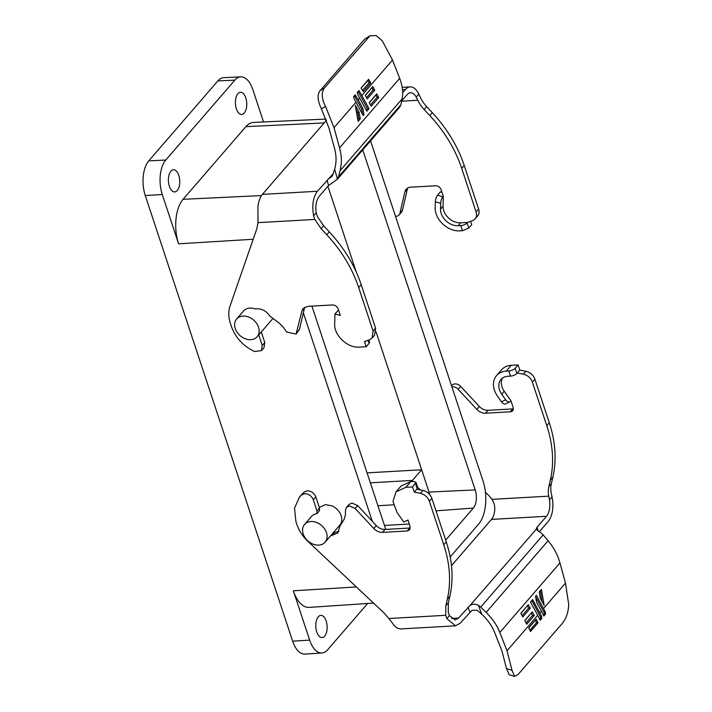 <?xml version="1.0" encoding="UTF-8"?>
<svg xmlns="http://www.w3.org/2000/svg" width="712" height="712" viewBox="0 0 712 712"><rect width="100%" height="100%" fill="white"/><g stroke="black" fill="none" stroke-linecap="round" stroke-linejoin="round"><path stroke-width="1.07" d="M169.367 186.304A11.098 5.66 86.8 0 0 174.645 191.937A11.098 5.66 86.8 0 0 178.792 175.41A11.098 5.66 86.8 0 0 173.399 169.785A11.098 5.66 86.8 0 0 169.367 186.304M236.366 108.811A11.098 5.66 86.8 0 0 241.644 114.436A11.098 5.66 86.8 0 0 245.791 97.909A11.098 5.66 86.8 0 0 240.398 92.284A11.098 5.66 86.8 0 0 236.366 108.811M417.686 487.631A7.894 4.032 -93.2 0 1 420.036 489.865M316.742 631.927A11.098 5.66 86.8 0 0 322.02 637.56A11.098 5.66 86.8 0 0 326.167 621.024A11.098 5.66 86.8 0 0 320.774 615.399A11.098 5.66 86.8 0 0 316.742 631.927M319.296 507.416L325.535 504.594L332.282 505.974A13.564 10.315 40.8 0 1 341.137 515.702A13.564 10.315 40.8 0 1 339.749 525.225L325.09 542.179A13.564 10.315 40.8 0 1 313.253 544.208A13.564 10.315 40.8 0 1 303.196 533.973A13.564 10.315 40.8 0 1 304.576 524.441A13.564 10.315 40.8 0 1 316.413 522.412A13.564 10.315 40.8 0 1 326.479 532.656A13.564 10.315 40.8 0 1 325.09 542.179M301.772 494.457L304.398 491.876L307.335 490.799C311.313 490.96 314.134 492.98 315.808 496.869L319.501 508.03L319.483 510.7L316.974 513.61A13.564 10.315 -139.2 0 0 311.482 516.449L304.576 524.441M326.47 120.275L262.399 194.376C260.049 197.197 258.563 201.282 257.949 206.64L257.975 222.651L314.829 219.438L321.112 228.659L326.781 234.746C341.635 250.829 352.28 268.433 358.688 287.559L373.097 331.116L372.082 338.04L369.564 339.757L364.482 341.591L366.182 346.735L359.373 347.118C347.661 348.266 333.857 335.281 334.676 323.889L334.952 313.939L340.309 315.434L338.182 308.999C337.061 306.409 335.183 305.056 332.522 304.95L307.78 306.347L303.161 308.474L301.87 311.046L296.085 334.062L286.696 332.068L283.145 327.039L279.389 323.257L269.875 316.128C266.573 311.233 262.274 308.786 256.988 308.777L255.11 308.883A13.564 10.315 -139.2 0 0 243.54 311.01L236.633 319.003A13.564 10.315 40.8 0 1 248.47 316.974A13.564 10.315 40.8 0 1 258.536 327.217A13.564 10.315 40.8 0 1 257.148 336.74A13.564 10.315 40.8 0 1 245.311 338.77A13.564 10.315 40.8 0 1 235.254 328.535A13.564 10.315 40.8 0 1 236.633 319.003M395.489 216.288A6.408 4.877 -139.2 0 0 399.094 214.908A6.408 4.877 -139.2 0 0 399.93 213.235L404.879 191.893A9.861 7.503 40.8 0 1 406.169 189.312A9.861 7.503 40.8 0 1 410.788 187.185L435.539 185.787A4.931 3.747 40.8 0 1 441.191 189.837L443.318 196.272L443.042 206.222A14.792 11.25 -139.2 0 0 443.727 210.672A14.792 11.25 -139.2 0 0 460.682 222.82L467.49 222.429L472.572 220.604A9.861 7.503 -139.2 0 0 475.1 218.887A9.861 7.503 -139.2 0 0 476.106 211.962L461.705 168.406A123.283 93.77 -139.2 0 0 429.79 115.593L424.13 109.506A29.584 22.508 40.8 0 1 417.846 100.285L401.586 101.202M442.001 192.302L440.479 191.875L437.542 195.266A4.931 1.691 105.6 0 0 435.335 201.799L435.174 207.637A20.71 15.753 40.8 0 0 436.136 213.858A20.71 15.753 40.8 0 0 459.872 230.866L462.453 230.724L468.781 228.062L467.072 222.918A4.931 1.976 -18.3 0 1 460.744 225.579L458.172 225.722A14.792 11.25 40.8 0 1 441.218 213.573A14.792 11.25 40.8 0 1 440.523 209.132L443.042 206.222M412.568 486.981L405.76 487.364L410.78 481.552L413.361 481.41L415.942 482.282L412.568 486.981L414.268 492.126L420.347 493.327C424.717 494.439 427.725 497.083 429.363 501.257L443.772 544.813C450.011 563.948 451.194 582.087 447.323 599.228L445.819 605.725L445.757 615.302L388.894 618.514L383.982 612.899L307.94 541.387C302.698 536.403 299.013 530.769 296.886 524.477L295.889 521.469L294.519 508.163L299.405 497.19L301.879 494.778L304.816 493.701C308.803 493.861 311.625 495.89 313.298 499.779L316.991 510.931L316.974 513.61M330.662 535.736L337.844 533.003L339.891 526.159L344.199 519.226L345.365 515.168L345.516 509.926L346.468 507.353L349.476 505.965L355.163 508.484L373.782 528.5C376.381 531.152 379.3 532.442 382.531 532.371L407.273 530.974L409.587 529.906L410.094 526.444L407.967 520.009L403.775 522.038L397.047 512.489L392.988 501.408L396.05 491.841L405.76 487.364M346.468 507.353L348.978 504.443L351.986 503.064L357.673 505.582L376.292 525.589C378.891 528.242 381.81 529.532 385.041 529.461L410.317 528.001M258.759 334.88L262.247 345.427L261.491 350.615L254.495 351.505C243.166 346.014 235.467 337.675 231.4 326.488L230.403 323.453C228.365 317.151 228.249 311.313 230.065 305.929L256.89 228.605L257.975 222.651M326.016 119.073L253.543 122.428A32.716 16.705 86.8 0 0 245.889 126.647L183.073 199.307A32.716 16.705 86.8 0 0 178.596 243.824L162.283 194.501A25.32 12.932 -93.2 0 1 165.754 160.049L234.844 80.127A25.32 12.932 -93.2 0 1 240.763 76.86A25.32 12.932 -93.2 0 1 252.876 89.712L263.547 121.966M370.552 140.878L482.994 480.885A31.711 16.189 -93.2 0 1 478.651 524.032L450.198 556.944M240.763 76.86L223.826 77.653A25.49 13.012 86.8 0 0 217.863 80.928L234.844 80.127M367.65 603.491L327.689 649.709A25.32 12.932 -93.2 0 1 321.904 652.966L304.976 654.097A25.49 13.012 -93.2 0 1 292.65 641.165L145.275 195.551A25.49 13.012 -93.2 0 1 148.763 160.85L217.863 80.928M321.904 652.966A25.32 12.932 -93.2 0 1 309.658 640.124L293.344 590.8A32.716 16.705 86.8 0 0 309.168 607.389L373.56 603.1M372.296 521.291L303.321 312.719M445.676 540.088L473.373 508.057A13.332 6.809 86.8 0 0 475.198 489.909L362.746 149.903M311.918 306.107L385.77 529.425M485.424 492.268L486.99 493.745A29.584 22.508 40.8 0 1 491.903 499.361L548.765 496.148A29.584 22.508 40.8 0 1 548.827 486.572L550.332 480.075A123.283 93.77 -139.2 0 0 546.78 425.66L532.371 382.104A9.861 7.503 -139.2 0 0 523.365 374.174L517.277 372.972L516.859 373.462A4.931 1.976 161.7 0 1 510.531 376.123L507.959 376.265A14.792 11.25 40.8 0 0 501.026 379.452A14.792 11.25 40.8 0 0 501.738 394.208L505.68 399.815A4.931 3.044 64.2 0 0 509.926 401.826A4.931 3.044 64.2 0 0 510.557 401.337L510.976 400.856L513.103 407.291A4.931 3.747 40.8 0 1 512.604 410.753A4.931 3.747 40.8 0 1 510.29 411.812L485.539 413.218A9.861 7.503 40.8 0 1 476.791 409.338L458.172 389.33A6.408 4.877 -139.2 0 0 451.906 386.874M502.441 378.143A14.792 11.25 -139.2 0 0 504.247 391.297L510.976 400.856M513.334 408.848A4.931 3.747 40.8 0 1 512.8 408.911L488.058 410.308A9.861 7.503 40.8 0 1 479.309 406.436L460.682 386.42A6.408 4.877 -139.2 0 0 451.995 385.29L451.55 385.797M511.278 365.3A20.71 15.753 -139.2 0 0 501.568 369.777L496.549 375.589A20.71 15.753 40.8 0 1 506.259 371.121L511.278 365.3L518.087 364.918L519.796 370.071L517.277 372.972M539.331 531.713L548.213 521.442A20.71 10.573 -93.2 0 0 552.031 496.914L551.275 493.247A29.584 22.508 40.8 0 1 551.337 483.662L552.841 477.165A123.283 93.77 -139.2 0 0 549.29 422.759L534.89 379.193A9.861 7.503 -139.2 0 0 525.874 371.263L519.796 370.071M411.634 481.508A17.257 8.811 -93.2 0 1 412.453 480.413L370.347 482.798M384.453 525.438L409.293 524.032M376.025 331.792L421.655 469.769L367.063 472.857M327.903 186.277L356.223 271.913M429.701 494.546A14.285 7.289 86.8 0 0 429.033 492.072L421.655 469.769L412.453 480.413M475.1 218.887L477.61 215.985A9.861 7.503 -139.2 0 0 478.615 209.052L464.215 165.495A123.283 93.77 -139.2 0 0 432.309 112.692L426.639 106.595A29.584 22.508 40.8 0 1 420.356 97.375L418.816 94.118A20.71 10.573 -93.2 0 0 410.165 86.882A20.71 10.573 -93.2 0 0 405.377 89.543L402.618 92.738M468.781 228.062L471.709 224.672L470.596 221.316M399.094 214.908L401.604 211.998A6.408 4.877 -139.2 0 0 402.449 210.325L407.389 188.983A9.861 7.503 40.8 0 1 407.673 188.075M552.031 496.914L549.45 499.895L548.765 496.148M549.45 499.895A14.792 7.556 -93.2 0 1 546.505 516.298L537.097 527.183L538.121 530.903M546.505 516.298L491.476 519.404A14.792 7.556 86.8 0 0 494.689 510.299C495.08 506.33 494.155 502.69 491.903 499.361M496.549 375.589A20.71 15.753 40.8 0 0 497.546 396.237L501.488 401.844A4.931 3.044 64.2 0 0 505.734 403.855L509.926 401.826M516.859 373.462L515.159 368.309L518.087 364.918M272.723 318.487A13.564 10.315 40.8 0 1 271.806 319.786L257.148 336.74M401.63 100.988L407.077 94.696A14.792 7.556 -93.2 0 1 410.495 92.791A14.792 7.556 -93.2 0 1 416.235 97.099L417.846 100.285M467.072 222.918L467.49 222.429M443.318 196.272L442.9 196.761A4.931 1.691 105.6 0 0 440.692 203.294L440.523 209.132M515.159 368.309A4.931 1.976 161.7 0 1 508.831 370.97L506.259 371.121M491.476 519.404L451.488 565.657M451.542 618.408L458.572 618.016L470.009 605.494C472.563 603.812 475.34 603.731 478.322 605.253L481.864 614.269L476.96 610.166L471.931 610.38L460.272 623.16L455.484 625.83L446.833 618.594L445.757 615.302M481.864 614.269L482.709 615.097C488.192 620.463 492.206 626.355 494.751 632.754L501.942 651.062L506.508 668.586L509.16 674.718L514.589 676.4L511.999 670.295L507.024 650.768L499.833 632.47C496.193 623.614 492.303 618.773 486.145 612.4L480.716 607.105L543.158 534.872L540.942 532.816C538.121 531.197 536.59 529.835 536.358 528.749L537.097 527.183M388.894 618.514L394.626 626.053L397.385 628.242L400.447 628.936L455.315 625.839M333.18 532.834L338.903 531.375M415.95 482.282L417.65 487.426L416.778 489.224L422.857 490.426C427.218 491.538 430.226 494.181 431.873 498.356L446.282 541.912C452.512 561.047 453.704 579.185 449.833 596.327L448.329 602.815L448.266 612.4L449.414 615.604L446.833 618.594M261.277 331.97L264.766 342.517L264.01 347.714L261.491 350.624M314.829 219.438L313.618 215.798L316.199 212.808L317.347 216.528L323.622 225.757L329.291 231.845C344.145 247.927 354.781 265.532 361.198 284.658L375.607 328.214L374.601 335.138L372.091 338.049M304.656 307.237L299.432 329.478L296.085 334.062M332.273 176.104L334.676 169.216L337.408 179.175L328.552 185.529L319.136 196.414C316.235 200.312 315.256 205.777 316.199 212.808M313.618 215.798C311.812 205.368 313.084 197.197 317.436 191.261L333.438 173.461M480.716 607.105L478.322 605.253M536.403 529.105L470.009 605.494M458.572 618.016L455.155 619.921L449.414 615.604M416.778 489.224L414.268 492.126M410.78 481.552L401.07 486.02L396.05 491.832M338.512 310.014L334.952 313.939M368.104 340.283L369.119 343.344L366.182 346.735M324.245 88.163L370 35.76L376.176 35.6L382.255 40.798L392.499 60.022L399.69 78.329C402.627 86.277 403.401 93.174 402.022 99.03L400.892 104.7L399.717 107.138L337.043 179.638L338.449 176.932L340.069 170.693C341.644 163.235 342.098 157.663 339.562 147.874L334.017 127.662L325.517 106.426C321.673 98.888 321.254 92.8 324.245 88.163L320.178 90.575C316.546 95.096 318.166 101.994 321.406 108.865L328.935 127.955L334.489 148.158C336.393 155.225 336.545 161.927 334.925 168.246L334.676 169.216M332.184 176.202L329.095 178.49M543.158 534.872L548.106 540.737C553.669 547.804 557.113 553.144 559.952 562.925L565.497 583.128L568.737 604.666C568.309 612.445 566.165 618.675 562.32 623.365L518.14 674.46L514.589 676.4M369.119 343.344L369.564 342.036L368.887 339.998M522.777 616.93L520.801 613.29L528.313 604.595L530.298 608.235L522.777 616.93M526.738 624.21L524.753 620.57L532.273 611.875L534.258 615.515L526.738 624.21M541.414 589.447L544.199 605.485L540.372 598.454L539.242 591.948L541.414 589.447M537.676 615.31L530.484 602.085L532.656 599.575L541.503 616.031L541.796 618.417L540.186 620.277L537.676 615.31L507.024 650.768M541.369 611.038L536.599 602.281L535.549 596.22L536.341 595.303L545.196 611.759L545.481 614.144L543.87 616.014L541.369 611.038L539.847 612.801M530.484 631.5L528.704 627.851L536.216 619.155L537.996 622.804L530.484 631.5M376.737 93.868L378.722 97.508L371.201 106.204L369.217 102.564L376.737 93.868M372.776 86.588L374.761 90.228L367.241 98.924L365.256 95.283L372.776 86.588M358.1 121.352L355.315 105.305L359.142 112.336L360.272 118.842L358.1 121.352M361.838 95.488L369.03 108.714L366.867 111.214L357.833 94.776L357.299 92.4L358.901 90.54L361.838 95.488L392.499 60.022M358.145 99.751L362.915 108.518L363.966 114.57L363.173 115.486L354.14 99.039L353.606 96.672L355.217 94.812L358.145 99.751L359.676 97.989M368.602 79.317L370.783 82.948L363.262 91.643L361.091 88.012L368.602 79.317L367.935 80.545L369.127 82.77L370.783 82.948M369.911 35.814L364.526 39.276L320.178 90.575M527.467 605.574L520.881 613.441M522.074 615.631L528.624 608.057L530.298 608.235M531.428 612.854L524.842 620.722M526.026 622.911L532.576 615.328L534.258 615.515M542.179 601.774L540.39 590.631M545.196 611.759L544.013 612.302L535.691 597.003M541.503 616.031L540.319 616.574L531.802 600.563M535.388 620.116L528.785 628.02M529.924 630.307L536.554 622.626L537.996 622.804M540.319 616.574L540.568 617.989L541.796 618.417M543.309 614.821L544.262 613.717L545.481 614.144M370.489 104.904L377.04 97.33L378.722 97.508M377.04 97.33L375.883 94.847M366.529 97.624L373.079 90.05L374.761 90.228M373.079 90.05L371.931 87.567M359.142 112.336L357.86 112.888L356.062 109.577M357.798 119.589L358.821 118.406L360.272 118.842M362.461 114.187L363.966 114.57M362.515 114.134L361.634 109.07L362.915 108.518M361.634 109.07L354.549 96.031L355.217 94.812M366.155 109.915L367.356 108.527L369.03 108.714M367.356 108.527L358.234 91.759L358.901 90.54M367.935 80.545L361.091 88.012M304.398 491.876L301.879 494.778M245.889 126.647L324.174 122.927M183.073 199.307L261.491 195.578M148.763 160.85L165.754 160.049M145.275 195.551L162.283 194.501M292.65 641.165L309.658 640.124M293.344 590.8L356.374 586.946M253.196 239.259L178.596 243.824M377.93 505.725L393.487 504.844M429.033 492.072L475.198 489.909M473.373 508.057L436.002 510.842M458.172 389.33L460.682 386.42M476.791 409.338L479.309 406.436M488.058 410.308L485.539 413.218M510.29 411.812L512.8 408.911M504.247 391.297L501.738 394.208M523.365 374.174L525.874 371.263M532.371 382.104L534.89 379.193M546.78 425.66L549.29 422.759M550.332 480.075L552.841 477.165M548.827 486.572L551.337 483.662M426.639 106.595L424.13 109.506M416.235 97.099L418.816 94.118M429.79 115.593L432.309 112.692M461.705 168.406L464.215 165.495M476.106 211.962L478.615 209.052M460.682 222.82L458.172 225.722M407.389 188.983L404.879 191.893M399.93 213.235L402.449 210.325M402.467 89.712L405.377 89.543M437.542 195.266L442.9 196.761M505.68 399.815L501.488 401.844M510.531 376.123L508.831 370.97M332.023 535.664L334.533 532.754M319.501 508.03L316.991 510.931M460.744 225.579L462.453 230.724M440.692 203.294L435.335 201.799M262.399 194.376L317.436 191.261M469.902 612.017L467.98 607.131M315.808 496.869L313.298 499.779M445.819 605.725L448.329 602.815M449.833 596.327L447.323 599.228M446.282 541.912L443.772 544.813M431.873 498.356L429.363 501.257M422.857 490.426L420.347 493.327M407.273 530.974L409.792 528.064M385.041 529.461L382.531 532.371M373.782 528.5L376.292 525.589M357.673 505.582L355.163 508.484M415.497 483.59L417.196 488.735M299.432 329.478L296.922 332.388M304.38 308.145L301.87 311.046M375.607 328.214L373.097 331.116M361.198 284.658L358.688 287.559M329.291 231.845L326.781 234.746M323.622 225.757L321.112 228.659M264.766 342.517L262.247 345.427M338.77 310.797L337.88 310.548M328.552 185.529L327.066 180.127M400.892 104.7L338.449 176.932M486.145 612.4L548.106 540.737M402.022 99.03L340.069 170.693M499.833 632.47L559.952 562.925M511.999 670.295L506.508 668.586M399.69 78.329L339.562 147.874M321.406 108.865L325.517 106.426M543.532 608.529L565.497 583.128M355.982 102.261L334.017 127.662M528.624 608.057L527.432 605.868M532.576 615.328L531.392 613.148M540.301 590.978L539.278 592.162M531.766 600.857L530.573 602.236M535.353 620.428L536.554 622.626M544.013 612.302L544.262 613.717M539.616 619.093L540.568 617.989M375.856 95.141L369.305 102.715M371.895 87.861L365.345 95.435M358.821 118.406L357.86 112.888M362.542 90.388L369.127 82.77M354.549 96.031L353.686 97.028M368.416 37.069L364.526 39.276M358.234 91.759L357.38 92.756M402.173 87.336L410.165 86.882M299.405 497.19L301.915 494.288"/></g></svg>

